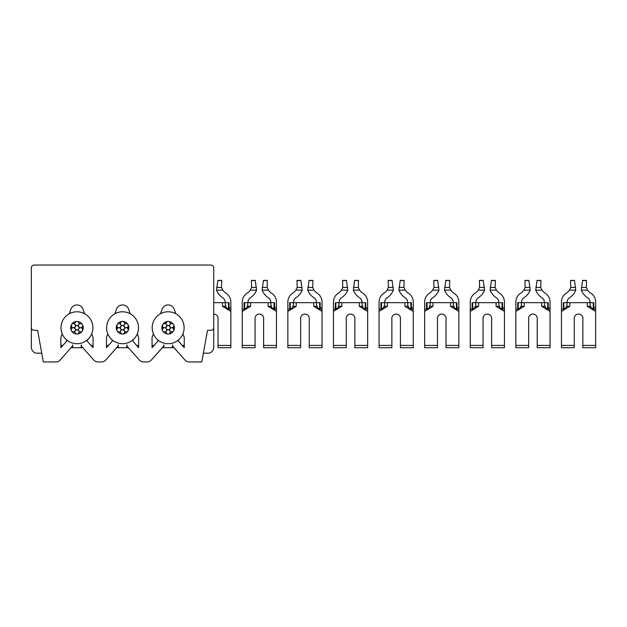 <?xml version="1.0" encoding="UTF-8"?>
<svg xmlns="http://www.w3.org/2000/svg" width="627" height="627" viewBox="0 0 627 627"><rect width="100%" height="100%" fill="white"/><g stroke="black" fill="none" stroke-linecap="round" stroke-linejoin="round"><path stroke-width="0.94" d="M78.775 326.691A2.077 2.077 0 0 0 78.775 326.698A2.077 2.077 0 0 0 81.62 327.459A2.077 2.077 0 0 0 81.62 323.853A2.077 2.077 0 0 0 78.775 326.698M75.906 321.761A2.077 2.077 0 0 0 76.949 325.64A2.077 2.077 0 0 0 79.033 323.556A2.077 2.077 0 0 0 75.906 321.761M71.243 325.656A2.077 2.077 0 0 0 75.122 326.698A2.077 2.077 0 0 0 74.362 323.853A2.077 2.077 0 0 0 71.243 325.656M72.285 331.644A2.077 2.077 0 0 0 75.122 328.807A2.077 2.077 0 0 0 72.285 328.039A2.077 2.077 0 0 0 72.285 331.644M77.991 333.744A2.077 2.077 0 0 0 76.949 329.857A2.077 2.077 0 0 0 74.872 331.942A2.077 2.077 0 0 0 77.991 333.744M79.033 327.749A2.077 2.077 0 0 0 75.906 325.946A2.077 2.077 0 0 0 75.906 329.551A2.077 2.077 0 0 0 79.033 327.749M82.662 329.841A2.077 2.077 0 0 0 78.775 328.807A2.077 2.077 0 0 0 79.535 331.644A2.077 2.077 0 0 0 82.662 329.841M76.886 334.019A6.27 6.27 0 0 1 71.517 324.621A6.27 6.27 0 0 1 76.886 321.479M77.011 321.479A6.27 6.27 0 0 1 82.38 330.884A6.27 6.27 0 0 1 77.011 334.019M60.991 327.749A15.957 15.957 0 0 1 84.927 313.931A15.957 15.957 0 0 1 84.927 341.574A15.957 15.957 0 0 1 60.991 327.749M163.819 345.422L163.874 344.85A2.853 2.853 0 0 1 163.302 346.559L151.326 360.039A5.698 5.698 0 0 1 147.063 361.951L143.638 361.951A5.698 5.698 0 0 1 139.374 360.039L127.399 346.559A2.853 2.853 0 0 1 126.826 344.85L126.881 345.422M72.614 345.422L72.677 344.85A2.853 2.853 0 0 1 72.105 346.559L60.129 360.039A5.698 5.698 0 0 1 55.866 361.951L43.318 361.951L37.62 330.358L34.203 330.358A2.853 2.853 0 0 1 31.35 327.506L31.35 267.901A2.853 2.853 0 0 1 34.203 265.049L210.899 265.049A2.853 2.853 0 0 1 213.752 267.901L213.752 327.506A2.853 2.853 0 0 1 210.899 330.358L207.482 330.358L201.776 361.951L189.236 361.951A5.698 5.698 0 0 1 184.973 360.039L172.997 346.559A2.853 2.853 0 0 1 172.425 344.85L172.48 345.422M157.761 339.865L157.761 341.284L152.055 347.703L152.055 337.444L153.364 333.76M160.465 313.766L162.103 309.142A6.458 6.458 0 0 1 174.196 309.142L175.834 313.766M182.935 333.76L184.244 337.444L184.244 347.703L178.538 341.284L178.538 339.865M172.425 345.422L172.425 347.703L162.291 347.703M31.35 327.506L31.35 347.076A6.105 5.698 -90 0 0 37.048 353.181L41.735 353.181M137.337 333.76L138.638 337.444L138.638 347.703L132.94 341.284L132.94 339.865M130.236 313.766L128.598 309.142A6.458 6.458 0 0 0 116.504 309.142L114.866 313.766M112.162 339.865L112.162 341.284L106.457 347.703L106.457 337.444L107.766 333.76M118.221 345.422L118.276 344.85A2.853 2.853 0 0 1 117.704 346.559L105.728 360.039A5.698 5.698 0 0 1 101.464 361.951L98.031 361.951A5.698 5.698 0 0 1 93.776 360.039L81.792 346.559A2.853 2.853 0 0 1 81.228 344.85L81.283 345.422M87.341 339.865L87.341 341.284L93.039 347.703L93.039 337.444L91.738 333.76M84.637 313.766L82.999 309.142A6.458 6.458 0 0 0 70.906 309.142L69.26 313.766M62.167 333.76L60.858 337.444L60.858 347.703L66.556 341.284L66.556 339.865M34.203 330.358L37.62 330.358M213.752 327.506L213.752 347.076A6.105 5.698 -90 0 1 208.046 353.181L203.36 353.181M207.482 330.358L210.899 330.358M81.228 345.422L81.228 347.703L71.094 347.703M126.826 345.422L126.826 347.703L116.693 347.703M72.677 345.422L72.677 347.703M81.228 347.703L82.811 347.703M60.858 345.422L62.888 345.422M91.017 345.422L93.039 345.422M163.874 345.422L163.874 347.703M172.425 347.703L174.008 347.703M152.055 345.422L154.085 345.422M182.214 345.422L184.244 345.422M118.276 345.422L118.276 347.703M126.826 347.703L128.41 347.703M106.457 345.422L108.487 345.422M136.615 345.422L138.638 345.422M381.671 309.182L379.053 309.182L382.517 309.048L384.563 306.337L384.563 302.669L380.895 302.669L381.451 302.669L381.451 308.366L380.895 308.366L382.791 308.366M379.053 347.703L379.053 345.422L391.875 345.422L391.875 347.703L379.053 347.703M413.248 345.422L413.248 347.703L400.426 347.703L400.426 345.422L413.248 345.422L413.248 311.4L404.901 306.337L404.901 302.669L384.563 302.669M411.406 307.802L413.248 307.802L413.248 309.182L410.63 309.182L413.248 309.182L413.248 311.4M410.63 309.182L409.776 309.04L407.738 306.337L407.738 302.669L404.901 302.669M407.738 302.669L411.406 302.669L410.85 302.669L410.85 308.366L411.406 308.366L409.509 308.366M387.055 290.144L393.38 290.144L392.087 280.528L388.16 280.528L388.364 287.44L387.055 290.144A10.455 10.455 0 0 1 383.998 293.107A10.651 10.651 0 0 0 379.053 302.096L379.053 311.4L387.4 306.337L383.716 306.337M413.248 307.802L413.248 302.096A10.651 10.651 0 0 0 408.302 293.107A10.455 10.455 0 0 1 405.246 290.144L403.937 287.44L404.133 280.528L400.214 280.528L398.921 290.144L405.246 290.144M379.053 345.422L379.053 311.4M391.875 345.422L391.875 319.198A4.35 4.35 0 0 1 396.146 314.072A4.35 4.35 0 0 1 400.426 319.198L400.426 345.422M393.38 290.144A16.161 16.161 0 0 1 387.11 297.778A5.134 5.134 0 0 0 384.751 302.096L384.751 302.669M407.55 302.669L407.55 302.096A5.134 5.134 0 0 0 405.191 297.778A16.161 16.161 0 0 1 398.921 290.144M410.85 308.366L410.85 302.669M564.073 309.182L561.447 309.182L564.919 309.048L566.965 306.337L566.965 302.669L563.297 302.669L563.853 302.669L563.853 308.366L563.297 308.366L565.193 308.366M561.447 347.703L561.447 345.422L574.277 345.422L574.277 347.703L561.447 347.703M595.65 345.422L595.65 347.703L582.828 347.703L582.828 345.422L595.65 345.422L595.65 311.4L587.303 306.337L587.303 302.669L566.965 302.669M593.8 307.802L595.65 307.802L595.65 309.182L593.024 309.182L595.65 309.182L595.65 311.4M593.024 309.182L592.178 309.04L590.14 306.337L590.14 302.669L587.303 302.669M590.14 302.669L593.8 302.669L593.244 302.669L593.244 308.366L593.8 308.366L591.912 308.366M569.449 290.144L575.782 290.144L574.489 280.528L570.562 280.528L570.766 287.44L569.449 290.144A10.455 10.455 0 0 1 566.4 293.107A10.651 10.651 0 0 0 561.447 302.096L561.447 311.4L569.802 306.337L566.118 306.337M595.65 307.802L595.65 302.096A10.651 10.651 0 0 0 590.705 293.107A10.455 10.455 0 0 1 587.648 290.144L586.331 287.44L586.535 280.528L582.616 280.528L581.323 290.144L587.648 290.144M561.447 345.422L561.447 311.4M574.277 345.422L574.277 319.198A4.35 4.35 0 0 1 578.549 314.072A4.35 4.35 0 0 1 582.828 319.198L582.828 345.422M575.782 290.144A16.161 16.161 0 0 1 569.504 297.778A5.134 5.134 0 0 0 567.153 302.096L567.153 302.669M589.952 302.669L589.952 302.096A5.134 5.134 0 0 0 587.593 297.778A16.161 16.161 0 0 1 581.323 290.144M593.244 308.366L593.244 302.669M518.474 309.182L515.849 309.182L519.321 309.048L521.358 306.337L521.358 302.669L517.698 302.669L518.255 302.669L518.255 308.366L517.698 308.366L519.595 308.366M515.849 347.703L515.849 345.422L528.679 345.422L528.679 347.703L515.849 347.703M550.051 345.422L550.051 347.703L537.221 347.703L537.221 345.422L550.051 345.422L550.051 311.4L541.697 306.337L541.697 302.669L521.358 302.669M548.202 307.802L550.051 307.802L550.051 309.182L547.426 309.182L550.051 309.182L550.051 311.4M547.426 309.182L546.572 309.04L544.542 306.337L544.542 302.669L541.697 302.669M544.542 302.669L548.202 302.669L547.645 302.669L547.645 308.366L548.202 308.366L546.305 308.366M523.851 290.144L530.183 290.144L528.882 280.528L524.964 280.528L525.167 287.44L523.851 290.144A10.455 10.455 0 0 1 520.802 293.107A10.651 10.651 0 0 0 515.849 302.096L515.849 311.4L524.203 306.337L520.52 306.337M550.051 307.802L550.051 302.096A10.651 10.651 0 0 0 545.098 293.107A10.455 10.455 0 0 1 542.049 290.144L540.733 287.44L540.936 280.528L537.018 280.528L535.717 290.144L542.049 290.144M515.849 345.422L515.849 311.4M528.679 345.422L528.679 319.198A4.35 4.35 0 0 1 532.95 314.072A4.35 4.35 0 0 1 537.221 319.198L537.221 345.422M530.183 290.144A16.161 16.161 0 0 1 523.906 297.778A5.134 5.134 0 0 0 521.546 302.096L521.546 302.669M544.354 302.669L544.354 302.096A5.134 5.134 0 0 0 541.994 297.778A16.161 16.161 0 0 1 535.717 290.144M547.645 308.366L547.645 302.669M472.876 309.182L470.25 309.182L473.722 309.048L475.76 306.337L475.76 302.669L472.1 302.669L472.656 302.669L472.656 308.366L472.1 308.366L473.988 308.366M470.25 347.703L470.25 345.422L483.072 345.422L483.072 347.703L470.25 347.703M504.453 345.422L504.453 347.703L491.623 347.703L491.623 345.422L504.453 345.422L504.453 311.4L496.098 306.337L496.098 302.669L475.76 302.669M502.603 307.802L504.453 307.802L504.453 309.182L501.827 309.182L504.453 309.182L504.453 311.4M501.827 309.182L500.973 309.04L498.935 306.337L498.935 302.669L496.098 302.669M498.935 302.669L502.603 302.669L502.047 302.669L502.047 308.366L502.603 308.366L500.707 308.366M478.252 290.144L484.577 290.144L483.284 280.528L479.365 280.528L479.569 287.44L478.252 290.144A10.455 10.455 0 0 1 475.195 293.107A10.651 10.651 0 0 0 470.25 302.096L470.25 311.4L478.597 306.337L474.913 306.337M504.453 307.802L504.453 302.096A10.651 10.651 0 0 0 499.5 293.107A10.455 10.455 0 0 1 496.451 290.144L495.134 287.44L495.338 280.528L491.411 280.528L490.118 290.144L496.451 290.144M470.25 345.422L470.25 311.4M483.072 345.422L483.072 319.198A4.35 4.35 0 0 1 487.351 314.072A4.35 4.35 0 0 1 491.623 319.198L491.623 345.422M484.577 290.144A16.161 16.161 0 0 1 478.307 297.778A5.134 5.134 0 0 0 475.948 302.096L475.948 302.669M498.747 302.669L498.747 302.096A5.134 5.134 0 0 0 496.396 297.778A16.161 16.161 0 0 1 490.118 290.144M502.047 308.366L502.047 302.669M427.269 309.182L424.651 309.182L428.123 309.048L430.161 306.337L430.161 302.669L426.493 302.669L427.05 302.669L427.05 308.366L426.493 308.366L428.39 308.366M424.651 347.703L424.651 345.422L437.474 345.422L437.474 347.703L424.651 347.703M458.846 345.422L458.846 347.703L446.024 347.703L446.024 345.422L458.846 345.422L458.846 311.4L450.499 306.337L450.499 302.669L430.161 302.669M457.005 307.802L458.846 307.802L458.846 309.182L456.229 309.182L458.846 309.182L458.846 311.4M456.229 309.182L455.374 309.04L453.337 306.337L453.337 302.669L450.499 302.669M453.337 302.669L457.005 302.669L456.448 302.669L456.448 308.366L457.005 308.366L455.108 308.366M432.654 290.144L438.978 290.144L437.685 280.528L433.766 280.528L433.97 287.44L432.654 290.144A10.455 10.455 0 0 1 429.597 293.107A10.651 10.651 0 0 0 424.651 302.096L424.651 311.4L432.998 306.337L429.315 306.337M458.846 307.802L458.846 302.096A10.651 10.651 0 0 0 453.901 293.107A10.455 10.455 0 0 1 450.852 290.144L449.535 287.44L449.739 280.528L445.813 280.528L444.519 290.144L450.852 290.144M424.651 345.422L424.651 311.4M437.474 345.422L437.474 319.198A4.35 4.35 0 0 1 441.753 314.072A4.35 4.35 0 0 1 446.024 319.198L446.024 345.422M438.978 290.144A16.161 16.161 0 0 1 432.708 297.778A5.134 5.134 0 0 0 430.349 302.096L430.349 302.669M453.149 302.669L453.149 302.096A5.134 5.134 0 0 0 450.797 297.778A16.161 16.161 0 0 1 444.519 290.144M456.448 308.366L456.448 302.669M336.072 309.182L333.446 309.182L336.918 309.048L338.964 306.337L338.964 302.669L335.296 302.669L335.853 302.669L335.853 308.366L335.296 308.366L337.193 308.366M333.446 347.703L333.446 345.422L346.276 345.422L346.276 347.703L333.446 347.703M367.649 345.422L367.649 347.703L354.827 347.703L354.827 345.422L367.649 345.422L367.649 311.4L359.302 306.337L359.302 302.669L338.964 302.669M365.8 307.802L367.649 307.802L367.649 309.182L365.024 309.182L367.649 309.182L367.649 311.4M365.024 309.182L364.177 309.04L362.14 306.337L362.14 302.669L359.302 302.669M362.14 302.669L365.8 302.669L365.243 302.669L365.243 308.366L365.8 308.366L363.911 308.366M341.449 290.144L347.781 290.144L346.488 280.528L342.561 280.528L342.765 287.44L341.449 290.144A10.455 10.455 0 0 1 338.4 293.107A10.651 10.651 0 0 0 333.446 302.096L333.446 311.4L341.801 306.337L338.118 306.337M367.649 307.802L367.649 302.096A10.651 10.651 0 0 0 362.704 293.107A10.455 10.455 0 0 1 359.647 290.144L358.33 287.44L358.534 280.528L354.616 280.528L353.322 290.144L359.647 290.144M333.446 345.422L333.446 311.4M346.276 345.422L346.276 319.198A4.35 4.35 0 0 1 350.548 314.072A4.35 4.35 0 0 1 354.827 319.198L354.827 345.422M347.781 290.144A16.161 16.161 0 0 1 341.503 297.778A5.134 5.134 0 0 0 339.152 302.096L339.152 302.669M361.951 302.669L361.951 302.096A5.134 5.134 0 0 0 359.592 297.778A16.161 16.161 0 0 1 353.322 290.144M365.243 308.366L365.243 302.669M290.473 309.182L287.848 309.182L291.32 309.048L293.365 306.337L293.365 302.669L289.698 302.669L290.254 302.669L290.254 308.366L289.698 308.366L291.594 308.366M287.848 347.703L287.848 345.422L300.678 345.422L300.678 347.703L287.848 347.703M322.051 345.422L322.051 347.703L309.229 347.703L309.229 345.422L322.051 345.422L322.051 311.4L313.704 306.337L313.704 302.669L293.365 302.669M320.201 307.802L322.051 307.802L322.051 309.182L319.425 309.182L322.051 309.182L322.051 311.4M319.425 309.182L318.571 309.04L316.541 306.337L316.541 302.669L313.704 302.669M316.541 302.669L320.201 302.669L319.645 302.669L319.645 308.366L320.201 308.366L318.312 308.366M295.85 290.144L302.183 290.144L300.882 280.528L296.963 280.528L297.167 287.44L295.85 290.144A10.455 10.455 0 0 1 292.801 293.107A10.651 10.651 0 0 0 287.848 302.096L287.848 311.4L296.203 306.337L292.519 306.337M322.051 307.802L322.051 302.096A10.651 10.651 0 0 0 317.105 293.107A10.455 10.455 0 0 1 314.049 290.144L312.732 287.44L312.936 280.528L309.017 280.528L307.724 290.144L314.049 290.144M287.848 345.422L287.848 311.4M300.678 345.422L300.678 319.198A4.35 4.35 0 0 1 304.949 314.072A4.35 4.35 0 0 1 309.229 319.198L309.229 345.422M302.183 290.144A16.161 16.161 0 0 1 295.905 297.778A5.134 5.134 0 0 0 293.554 302.096L293.554 302.669M316.353 302.669L316.353 302.096A5.134 5.134 0 0 0 313.994 297.778A16.161 16.161 0 0 1 307.724 290.144M319.645 308.366L319.645 302.669M244.875 309.182L242.249 309.182L245.721 309.048L247.759 306.337L247.759 302.669L244.099 302.669L244.655 302.669L244.655 308.366L244.099 308.366L245.996 308.366M242.249 347.703L242.249 345.422L255.071 345.422L255.071 347.703L242.249 347.703M276.452 345.422L276.452 347.703L263.622 347.703L263.622 345.422L276.452 345.422L276.452 311.4L268.097 306.337L268.097 302.669L247.759 302.669M274.602 307.802L276.452 307.802L276.452 309.182L273.827 309.182L276.452 309.182L276.452 311.4M273.827 309.182L272.972 309.04L270.935 306.337L270.935 302.669L268.097 302.669M270.935 302.669L274.602 302.669L274.046 302.669L274.046 308.366L274.602 308.366L272.706 308.366M250.251 290.144L256.576 290.144L255.283 280.528L251.364 280.528L251.568 287.44L250.251 290.144A10.455 10.455 0 0 1 247.195 293.107A10.651 10.651 0 0 0 242.249 302.096L242.249 311.4L250.596 306.337L246.913 306.337M276.452 307.802L276.452 302.096A10.651 10.651 0 0 0 271.499 293.107A10.455 10.455 0 0 1 268.45 290.144L267.133 287.44L267.337 280.528L263.418 280.528L262.117 290.144L268.45 290.144M242.249 345.422L242.249 311.4M255.071 345.422L255.071 319.198A4.35 4.35 0 0 1 259.351 314.072A4.35 4.35 0 0 1 263.622 319.198L263.622 345.422M256.576 290.144A16.161 16.161 0 0 1 250.306 297.778A5.134 5.134 0 0 0 247.947 302.096L247.947 302.669M270.746 302.669L270.746 302.096A5.134 5.134 0 0 0 268.395 297.778A16.161 16.161 0 0 1 262.117 290.144M274.046 308.366L274.046 302.669M230.854 345.422L230.854 347.703L218.024 347.703L218.024 345.422L230.854 345.422L230.854 311.4L222.499 306.337L222.499 302.669L213.752 302.669M229.004 307.802L230.854 307.802L230.854 309.182L228.228 309.182L230.854 309.182L230.854 311.4M228.228 309.182L227.374 309.04L225.336 306.337L225.336 302.669L222.499 302.669M225.336 302.669L229.004 302.669L228.447 302.669L228.447 308.366L229.004 308.366L227.107 308.366M230.854 307.802L230.854 302.096A10.651 10.651 0 0 0 225.9 293.107A10.455 10.455 0 0 1 222.851 290.144L221.535 287.44L221.739 280.528L217.812 280.528L216.519 290.144L222.851 290.144M213.752 314.072A4.35 4.35 0 0 1 218.024 319.198L218.024 345.422M225.148 302.669L225.148 302.096A5.134 5.134 0 0 0 222.797 297.778A16.161 16.161 0 0 1 216.519 290.144M228.447 308.366L228.447 302.669M124.373 326.691A2.077 2.077 0 0 0 124.373 326.698A2.077 2.077 0 0 0 127.218 327.459A2.077 2.077 0 0 0 127.218 323.853A2.077 2.077 0 0 0 124.373 326.698M121.513 321.761A2.077 2.077 0 0 0 122.555 325.64A2.077 2.077 0 0 0 124.632 323.556A2.077 2.077 0 0 0 121.513 321.761M116.841 325.656A2.077 2.077 0 0 0 120.721 326.698A2.077 2.077 0 0 0 119.961 323.853A2.077 2.077 0 0 0 116.841 325.656M117.884 331.644A2.077 2.077 0 0 0 120.721 328.807A2.077 2.077 0 0 0 117.884 328.039A2.077 2.077 0 0 0 117.884 331.644M123.59 333.744A2.077 2.077 0 0 0 122.547 329.857A2.077 2.077 0 0 0 120.47 331.942A2.077 2.077 0 0 0 123.59 333.744M124.632 327.749A2.077 2.077 0 0 0 121.513 325.946A2.077 2.077 0 0 0 121.513 329.551A2.077 2.077 0 0 0 124.632 327.749M128.261 329.841A2.077 2.077 0 0 0 124.373 328.807A2.077 2.077 0 0 0 125.141 331.644A2.077 2.077 0 0 0 128.261 329.841M122.492 334.019A6.27 6.27 0 0 1 117.116 324.621A6.27 6.27 0 0 1 122.484 321.479M122.61 321.479A6.27 6.27 0 0 1 127.986 330.884A6.27 6.27 0 0 1 122.61 334.019M106.59 327.749A15.957 15.957 0 0 1 130.534 313.931A15.957 15.957 0 0 1 130.534 341.574A15.957 15.957 0 0 1 106.59 327.749M169.972 326.691A2.077 2.077 0 0 0 169.98 326.698A2.077 2.077 0 0 0 172.817 327.459A2.077 2.077 0 0 0 172.817 323.853A2.077 2.077 0 0 0 169.98 326.698M167.111 321.761A2.077 2.077 0 0 0 168.154 325.64A2.077 2.077 0 0 0 170.23 323.556A2.077 2.077 0 0 0 167.111 321.761M162.44 325.656A2.077 2.077 0 0 0 166.327 326.698A2.077 2.077 0 0 0 165.559 323.853A2.077 2.077 0 0 0 162.44 325.656M166.327 328.814A2.077 2.077 0 0 0 166.327 328.807A2.077 2.077 0 0 0 163.482 328.039A2.077 2.077 0 0 0 163.482 331.644A2.077 2.077 0 0 0 166.327 328.807M169.188 333.744A2.077 2.077 0 0 0 168.146 329.857A2.077 2.077 0 0 0 166.069 331.942A2.077 2.077 0 0 0 169.188 333.744M170.23 327.749A2.077 2.077 0 0 0 167.111 325.946A2.077 2.077 0 0 0 167.111 329.551A2.077 2.077 0 0 0 170.23 327.749M173.859 329.841A2.077 2.077 0 0 0 169.98 328.807A2.077 2.077 0 0 0 170.74 331.644A2.077 2.077 0 0 0 173.859 329.841M168.091 334.019A6.27 6.27 0 0 1 162.714 324.621A6.27 6.27 0 0 1 168.091 321.479M168.208 321.479A6.27 6.27 0 0 1 173.585 330.884M173.577 330.891A6.27 6.27 0 0 1 168.208 334.019M152.189 327.749A15.957 15.957 0 0 1 176.132 313.931A15.957 15.957 0 0 1 176.132 341.574A15.957 15.957 0 0 1 152.189 327.749M387.4 302.669L387.4 306.337M388.364 287.44L393.27 287.44M399.031 287.44L403.937 287.44M404.901 306.337L408.585 306.337M569.802 302.669L569.802 306.337M570.766 287.44L575.672 287.44M581.433 287.44L586.331 287.44M587.303 306.337L590.987 306.337M524.203 302.669L524.203 306.337M525.167 287.44L530.074 287.44M535.826 287.44L540.733 287.44M541.697 306.337L545.38 306.337M478.597 302.669L478.597 306.337M479.569 287.44L484.467 287.44M490.228 287.44L495.134 287.44M496.098 306.337L499.782 306.337M432.998 302.669L432.998 306.337M433.97 287.44L438.869 287.44M444.629 287.44L449.535 287.44M450.499 306.337L454.183 306.337M341.801 302.669L341.801 306.337M342.765 287.44L347.671 287.44M353.432 287.44L358.33 287.44M359.302 306.337L362.986 306.337M296.203 302.669L296.203 306.337M297.167 287.44L302.073 287.44M307.833 287.44L312.732 287.44M313.704 306.337L317.387 306.337M250.596 302.669L250.596 306.337M251.568 287.44L256.467 287.44M262.227 287.44L267.133 287.44M268.097 306.337L271.781 306.337M216.628 287.44L221.535 287.44M222.499 306.337L226.182 306.337M82.403 330.844L82.882 325.719M74.903 321.823L73.085 322.811M71.494 324.661L71.016 329.786M78.994 333.682L80.812 332.686M400.253 280.387L404.031 280.387M388.27 280.387L392.047 280.387M411.406 308.366L411.406 302.669M380.895 308.366L380.895 302.669M410.622 309.04L409.807 308.876M382.486 308.876L381.584 309.048M582.648 280.387L586.425 280.387M570.672 280.387L574.45 280.387M593.8 308.366L593.8 302.669M563.297 308.366L563.297 302.669M593.024 309.04L592.209 308.876M564.888 308.876L563.986 309.048M537.049 280.387L540.827 280.387M525.073 280.387L528.851 280.387M548.202 308.366L548.202 302.669M517.698 308.366L517.698 302.669M547.418 309.04L546.603 308.876M519.289 308.876L518.388 309.048M491.45 280.387L495.228 280.387M479.475 280.387L483.252 280.387M502.603 308.366L502.603 302.669M472.1 308.366L472.1 302.669M501.819 309.04L501.004 308.876M473.691 308.876L472.789 309.048M445.852 280.387L449.63 280.387M433.868 280.387L437.646 280.387M457.005 308.366L457.005 302.669M426.493 308.366L426.493 302.669M456.221 309.04L455.406 308.876M428.084 308.876L427.183 309.048M354.647 280.387L358.432 280.387M342.671 280.387L346.449 280.387M365.8 308.366L365.8 302.669M335.296 308.366L335.296 302.669M365.024 309.04L364.209 308.876M336.887 308.876L335.986 309.048M309.048 280.387L312.826 280.387M297.073 280.387L300.85 280.387M320.201 308.366L320.201 302.669M289.698 308.366L289.698 302.669M319.425 309.04L318.61 308.876M291.289 308.876L290.387 309.048M263.45 280.387L267.227 280.387M251.474 280.387L255.252 280.387M274.602 308.366L274.602 302.669M244.099 308.366L244.099 302.669M273.819 309.04L273.004 308.876M245.69 308.876L244.789 309.048M217.851 280.387L221.629 280.387M229.004 308.366L229.004 302.669M228.22 309.04L227.405 308.876M128.002 330.844L128.48 325.719M120.509 321.823L118.691 322.811M117.092 324.661L116.622 329.786M124.593 333.682L126.411 332.686M173.608 330.844L174.079 325.719M166.108 321.823L164.29 322.811M162.699 324.661L162.221 329.786M170.191 333.682L172.01 332.686"/></g></svg>
